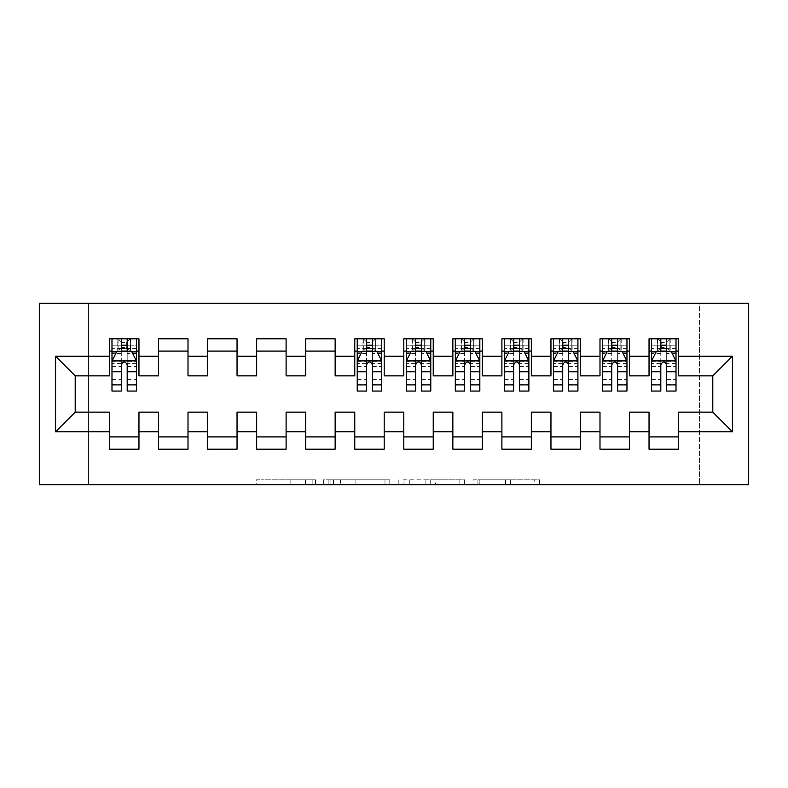 <?xml version="1.0" encoding="UTF-8"?>
<svg xmlns="http://www.w3.org/2000/svg" width="788" height="788" viewBox="0 0 788 788"><rect width="100%" height="100%" fill="white"/><g stroke="black" fill="none" stroke-linecap="round" stroke-linejoin="round"><path stroke-width="0.59" stroke-dasharray="3.94 2.96" d="M315.525 484.738L261.005 484.738L315.525 484.738L315.525 479.833L290.132 479.833L290.132 484.738L290.132 479.833L315.525 479.833L315.525 484.738L315.525 479.833L290.132 479.833L290.132 484.738L290.132 479.833L315.525 479.833L261.005 479.833L315.525 479.833M534.697 484.738L477.883 484.738L534.697 484.738L534.697 479.833L510.378 479.833L539.504 479.833L539.504 484.738L539.504 479.833L477.883 479.833L539.504 479.833L539.504 484.738L539.504 479.833L534.697 479.833L534.697 484.738M505.571 484.738L479.813 484.738L505.571 484.738L505.571 479.833L510.378 479.833L505.571 479.833L505.571 484.738L505.571 479.833L479.813 479.833L479.813 484.738L479.813 479.833L505.571 479.833L505.571 484.738M473.076 484.738L477.883 484.738L473.076 484.738L473.076 479.833L477.883 479.833L473.076 479.833L473.076 484.738M256.199 484.738L261.005 484.738L256.199 484.738L256.199 479.833L261.005 479.833L256.199 479.833L256.199 484.738M699.557 484.738L88.443 484.738L88.443 303.262L699.557 303.262L699.557 484.738L748.6 484.738L748.6 303.262L699.557 303.262L699.557 484.738M39.4 484.738L88.443 484.738L88.443 303.262L39.4 303.262L39.4 484.738M389.784 484.738L384.977 484.738L389.784 484.738L389.784 479.833L389.784 484.738M328.163 484.738L384.977 484.738L323.356 484.738L328.163 484.738L328.163 479.833L389.784 479.833L323.356 479.833L323.356 484.738L323.356 479.833L328.163 479.833L328.163 484.738M403.023 484.738L464.644 484.738L398.216 484.738L403.023 484.738L403.023 479.833L464.644 479.833L464.644 484.738L464.644 479.833L435.518 479.833L435.518 484.738M629.415 436.916L629.415 449.18L599.993 449.18L599.993 436.916L629.415 436.916L629.415 412.144L649.036 412.144L649.036 436.916L678.468 436.916L678.468 412.144L712.795 412.144L712.795 375.856L678.468 375.856L678.468 338.82L649.036 338.82L649.036 351.084L678.468 351.084M599.993 338.82L629.415 338.82L629.415 351.084L599.993 351.084L599.993 338.82M531.329 436.916L531.329 449.18L501.897 449.18L501.897 436.916L531.329 436.916L531.329 412.144L550.95 412.144L550.95 436.916L580.372 436.916L580.372 412.144L599.993 412.144L599.993 436.916M501.897 338.82L531.329 338.82L531.329 351.084L501.897 351.084L501.897 338.82M433.233 436.916L433.233 449.18L403.811 449.18L403.811 436.916L433.233 436.916L433.233 412.144L452.854 412.144L452.854 436.916L482.286 436.916L482.286 412.144L501.897 412.144L501.897 436.916M403.811 338.82L433.233 338.82L433.233 351.084L403.811 351.084L403.811 338.82M335.146 436.916L335.146 449.18L305.714 449.18L305.714 436.916L335.146 436.916L335.146 412.144L354.767 412.144L354.767 436.916L384.189 436.916L384.189 412.144L403.811 412.144L403.811 436.916M305.714 338.82L335.146 338.82L335.146 351.084L305.714 351.084L305.714 338.82M237.05 436.916L237.05 449.18L207.628 449.18L207.628 436.916L237.05 436.916L237.05 412.144L256.671 412.144L256.671 436.916L286.103 436.916L286.103 412.144L305.714 412.144L305.714 436.916M207.628 338.82L237.05 338.82L237.05 351.084L207.628 351.084L207.628 338.82M138.964 436.916L138.964 449.18L109.532 449.18L109.532 436.916L138.964 436.916L138.964 412.144L158.585 412.144L158.585 436.916L188.007 436.916L188.007 412.144L207.628 412.144L207.628 436.916M109.532 338.82L138.964 338.82L138.964 351.084L109.532 351.084L109.532 338.82M158.585 338.82L188.007 338.82L188.007 351.084L158.585 351.084L158.585 338.82M188.007 436.916L188.007 449.18L158.585 449.18L158.585 436.916M256.671 338.82L286.103 338.82L286.103 351.084L256.671 351.084L256.671 338.82M286.103 436.916L286.103 449.18L256.671 449.18L256.671 436.916M354.767 338.82L384.189 338.82L384.189 351.084L354.767 351.084L354.767 338.82M384.189 436.916L384.189 449.18L354.767 449.18L354.767 436.916M452.854 338.82L482.286 338.82L482.286 351.084L452.854 351.084L452.854 338.82M482.286 436.916L482.286 449.18L452.854 449.18L452.854 436.916M550.95 338.82L580.372 338.82L580.372 351.084L550.95 351.084L550.95 338.82M580.372 436.916L580.372 449.18L550.95 449.18L550.95 436.916M678.468 436.916L678.468 449.18L649.036 449.18L649.036 436.916M649.036 351.084L649.036 375.856L629.415 375.856L629.415 351.084M599.993 351.084L599.993 375.856L580.372 375.856L580.372 351.084M550.95 351.084L550.95 375.856L531.329 375.856L531.329 351.084M501.897 351.084L501.897 375.856L482.286 375.856L482.286 351.084M452.854 351.084L452.854 375.856L433.233 375.856L433.233 351.084M403.811 351.084L403.811 375.856L384.189 375.856L384.189 351.084M354.767 351.084L354.767 375.856L335.146 375.856L335.146 351.084M305.714 351.084L305.714 375.856L286.103 375.856L286.103 351.084M256.671 351.084L256.671 375.856L237.05 375.856L237.05 351.084M207.628 351.084L207.628 375.856L188.007 375.856L188.007 351.084M109.532 351.084L109.532 375.856L75.205 375.856L75.205 412.144L109.532 412.144L109.532 436.916M158.585 351.084L158.585 375.856L138.964 375.856L138.964 351.084M660.807 351.084L676.015 351.084L676.015 338.82L660.807 338.82L660.807 345.203L651.489 345.203L651.489 351.084L651.489 338.82L660.807 338.82M611.764 351.084L626.962 351.084L626.962 338.82L611.764 338.82L611.764 345.203L602.446 345.203L602.446 351.084L602.446 338.82L611.764 338.82M562.721 351.084L577.919 351.084L577.919 338.82L562.721 338.82L562.721 345.203L553.403 345.203L553.403 351.084L553.403 338.82L562.721 338.82M513.668 351.084L528.876 351.084L528.876 338.82L513.668 338.82L513.668 345.203L504.35 345.203L504.35 351.084L504.35 338.82L513.668 338.82M464.624 351.084L479.833 351.084L479.833 338.82L464.624 338.82L464.624 345.203L455.306 345.203L455.306 351.084L455.306 338.82L464.624 338.82M415.581 351.084L430.78 351.084L430.78 338.82L415.581 338.82L415.581 345.203L406.263 345.203L406.263 351.084L406.263 338.82L415.581 338.82M366.538 351.084L381.737 351.084L381.737 338.82L366.538 338.82L366.538 345.203L357.22 345.203L357.22 351.084L357.22 338.82L366.538 338.82M121.303 351.084L136.511 351.084L136.511 338.82L121.303 338.82L121.303 345.203L111.985 345.203L111.985 351.084L111.985 338.82L121.303 338.82M333.462 484.738L340.446 484.738L333.462 484.738L333.462 479.833L330.093 479.833L330.093 484.738L330.093 479.833L340.446 479.833L333.462 479.833L333.462 484.738M340.446 484.738L355.851 484.738L340.446 484.738L340.446 479.833L355.851 479.833L355.851 484.738L355.851 479.833L340.446 479.833L340.446 484.738M403.023 479.833L430.711 479.833L430.711 484.738L430.711 479.833L425.894 479.833L430.711 479.833L430.711 484.738L430.711 479.833L435.518 479.833M404.953 479.833L404.953 484.738L404.953 479.833M398.216 479.833L398.216 484.738L398.216 479.833M111.985 361.14L111.985 384.682L111.985 361.14L116.89 351.33L131.606 351.33L136.511 361.14L136.511 384.682L136.511 361.14M111.985 391.055L111.985 345.203L136.511 345.203L136.511 351.084L127.193 351.084M136.511 391.055L136.511 345.203L127.193 345.203L127.193 338.82M121.303 391.055L121.303 363.613L111.985 363.613M111.985 361.899L121.303 361.899L121.303 384.682L121.303 364.814C123.263 361.101 125.223 361.101 127.193 364.814L127.193 384.682L127.193 361.899L136.511 361.899M111.985 351.084L130.384 351.084L130.384 338.82L136.511 338.82M126.701 342.504L126.701 347.409L121.795 347.409L121.795 342.504L126.701 342.504L130.384 338.82L130.384 351.084L130.384 338.82L118.121 338.82L118.121 351.084L117.767 338.82L117.767 351.084M111.985 338.82L117.767 338.82M121.303 345.203L121.303 363.613M136.511 363.613L127.193 363.613L127.193 345.203M121.303 361.899L121.303 351.33M127.193 351.33L127.193 361.899M127.193 363.613L127.193 391.055M126.701 347.409L130.384 351.084L136.511 351.084M121.795 347.409L118.121 351.084M121.795 342.504L118.121 338.82M357.22 361.14L357.22 384.682L357.22 361.14L362.116 351.33L376.831 351.33L381.737 361.14L381.737 384.682L381.737 361.14M357.22 391.055L357.22 345.203L381.737 345.203L381.737 351.084L372.419 351.084M381.737 391.055L381.737 345.203L372.419 345.203L372.419 338.82M366.538 391.055L366.538 363.613L357.22 363.613M357.22 361.899L366.538 361.899L366.538 384.682L366.538 364.814C368.489 361.101 370.449 361.101 372.419 364.814L372.419 384.682L372.419 361.899L381.737 361.899M357.22 351.084L375.61 351.084L375.61 338.82L381.737 338.82M371.926 342.504L371.926 347.409L367.021 347.409L367.021 342.504L371.926 342.504L375.61 338.82L375.61 351.084L375.61 338.82L363.347 338.82L363.347 351.084L362.992 338.82L362.992 351.084M357.22 338.82L362.992 338.82M366.538 345.203L366.538 363.613M381.737 363.613L372.419 363.613L372.419 345.203M366.538 361.899L366.538 351.33M372.419 351.33L372.419 361.899M372.419 363.613L372.419 391.055M371.926 347.409L375.61 351.084L381.737 351.084M367.021 347.409L363.347 351.084M367.021 342.504L363.347 338.82M406.263 361.14L406.263 384.682L406.263 361.14L411.169 351.33L425.884 351.33L430.78 361.14L430.78 384.682L430.78 361.14M406.263 391.055L406.263 345.203L430.78 345.203L430.78 351.084L421.462 351.084M430.78 391.055L430.78 345.203L421.462 345.203L421.462 338.82M415.581 391.055L415.581 363.613L406.263 363.613M406.263 361.899L415.581 361.899L415.581 384.682L415.581 364.814C417.541 361.101 419.502 361.101 421.462 364.814L421.462 384.682L421.462 361.899L430.78 361.899M406.263 351.084L424.653 351.084L424.653 338.82L430.78 338.82M420.979 342.504L420.979 347.409L416.074 347.409L416.074 342.504L420.979 342.504L424.653 338.82L424.653 351.084L424.653 338.82L412.39 338.82L412.39 351.084L412.035 338.82L412.035 351.084M406.263 338.82L412.035 338.82M415.581 345.203L415.581 363.613M430.78 363.613L421.462 363.613L421.462 345.203M415.581 361.899L415.581 351.33M421.462 351.33L421.462 361.899M421.462 363.613L421.462 391.055M420.979 347.409L424.653 351.084L430.78 351.084M416.074 347.409L412.39 351.084M416.074 342.504L412.39 338.82M455.306 361.14L455.306 384.682L455.306 361.14L460.212 351.33L474.928 351.33L479.833 361.14L479.833 384.682L479.833 361.14M455.306 391.055L455.306 345.203L479.833 345.203L479.833 351.084L470.515 351.084M479.833 391.055L479.833 345.203L470.515 345.203L470.515 338.82M464.624 391.055L464.624 363.613L455.306 363.613M455.306 361.899L464.624 361.899L464.624 384.682L464.624 364.814C466.585 361.101 468.545 361.101 470.515 364.814L470.515 384.682L470.515 361.899L479.833 361.899M455.306 351.084L473.696 351.084L473.696 338.82L479.833 338.82M470.022 342.504L470.022 347.409L465.117 347.409L465.117 342.504L470.022 342.504L473.696 338.82L473.696 351.084L473.696 338.82L461.433 338.82L461.433 351.084L461.079 338.82L461.079 351.084M455.306 338.82L461.079 338.82M464.624 345.203L464.624 363.613M479.833 363.613L470.515 363.613L470.515 345.203M464.624 361.899L464.624 351.33M470.515 351.33L470.515 361.899M470.515 363.613L470.515 391.055M470.022 347.409L473.696 351.084L479.833 351.084M465.117 347.409L461.433 351.084M465.117 342.504L461.433 338.82M504.35 361.14L504.35 384.682L504.35 361.14L509.255 351.33L523.971 351.33L528.876 361.14L528.876 384.682L528.876 361.14M504.35 391.055L504.35 345.203L528.876 345.203L528.876 351.084L519.558 351.084M528.876 391.055L528.876 345.203L519.558 345.203L519.558 338.82M513.668 391.055L513.668 363.613L504.35 363.613M504.35 361.899L513.668 361.899L513.668 384.682L513.668 364.814C515.628 361.101 517.588 361.101 519.558 364.814L519.558 384.682L519.558 361.899L528.876 361.899M504.35 351.084L522.749 351.084L522.749 338.82L528.876 338.82M519.065 342.504L519.065 347.409L514.16 347.409L514.16 342.504L519.065 342.504L522.749 338.82L522.749 351.084L522.749 338.82L510.486 338.82L510.486 351.084L510.131 338.82L510.131 351.084M504.35 338.82L510.131 338.82M513.668 345.203L513.668 363.613M528.876 363.613L519.558 363.613L519.558 345.203M513.668 361.899L513.668 351.33M519.558 351.33L519.558 361.899M519.558 363.613L519.558 391.055M519.065 347.409L522.749 351.084L528.876 351.084M514.16 347.409L510.486 351.084M514.16 342.504L510.486 338.82M553.403 361.14L553.403 384.682L553.403 361.14L558.298 351.33L573.014 351.33L577.919 361.14L577.919 384.682L577.919 361.14M553.403 391.055L553.403 345.203L577.919 345.203L577.919 351.084L568.601 351.084M577.919 391.055L577.919 345.203L568.601 345.203L568.601 338.82M562.721 391.055L562.721 363.613L553.403 363.613M553.403 361.899L562.721 361.899L562.721 384.682L562.721 364.814C564.671 361.101 566.631 361.101 568.601 364.814L568.601 384.682L568.601 361.899L577.919 361.899M553.403 351.084L571.793 351.084L571.793 338.82L577.919 338.82M568.109 342.504L568.109 347.409L563.203 347.409L563.203 342.504L568.109 342.504L571.793 338.82L571.793 351.084L571.793 338.82L559.529 338.82L559.529 351.084L559.175 338.82L559.175 351.084M553.403 338.82L559.175 338.82M562.721 345.203L562.721 363.613M577.919 363.613L568.601 363.613L568.601 345.203M562.721 361.899L562.721 351.33M568.601 351.33L568.601 361.899M568.601 363.613L568.601 391.055M568.109 347.409L571.793 351.084L577.919 351.084M563.203 347.409L559.529 351.084M563.203 342.504L559.529 338.82M602.446 361.14L602.446 384.682L602.446 361.14L607.351 351.33L622.067 351.33L626.962 361.14L626.962 384.682L626.962 361.14M602.446 391.055L602.446 345.203L626.962 345.203L626.962 351.084L617.644 351.084M626.962 391.055L626.962 345.203L617.644 345.203L617.644 338.82M611.764 391.055L611.764 363.613L602.446 363.613M602.446 361.899L611.764 361.899L611.764 384.682L611.764 364.814C613.724 361.101 615.684 361.101 617.644 364.814L617.644 384.682L617.644 361.899L626.962 361.899M602.446 351.084L620.836 351.084L620.836 338.82L626.962 338.82M617.162 342.504L617.162 347.409L612.256 347.409L612.256 342.504L617.162 342.504L620.836 338.82L620.836 351.084L620.836 338.82L608.572 338.82L608.572 351.084L608.218 338.82L608.218 351.084M602.446 338.82L608.218 338.82M611.764 345.203L611.764 363.613M626.962 363.613L617.644 363.613L617.644 345.203M611.764 361.899L611.764 351.33M617.644 351.33L617.644 361.899M617.644 363.613L617.644 391.055M617.162 347.409L620.836 351.084L626.962 351.084M612.256 347.409L608.572 351.084M612.256 342.504L608.572 338.82M651.489 361.14L651.489 384.682L651.489 361.14L656.394 351.33L671.11 351.33L676.015 361.14L676.015 384.682L676.015 361.14M651.489 391.055L651.489 345.203L676.015 345.203L676.015 351.084L666.697 351.084M676.015 391.055L676.015 345.203L666.697 345.203L666.697 338.82M660.807 391.055L660.807 363.613L651.489 363.613M651.489 361.899L660.807 361.899L660.807 384.682L660.807 364.814C662.767 361.101 664.727 361.101 666.697 364.814L666.697 384.682L666.697 361.899L676.015 361.899M651.489 351.084L669.879 351.084L669.879 338.82L676.015 338.82M666.205 342.504L666.205 347.409L661.299 347.409L661.299 342.504L666.205 342.504L669.879 338.82L669.879 351.084L669.879 338.82L657.616 338.82L657.616 351.084L657.261 338.82L657.261 351.084M651.489 338.82L657.261 338.82M660.807 345.203L660.807 363.613M676.015 363.613L666.697 363.613L666.697 345.203M660.807 361.899L660.807 351.33M666.697 351.33L666.697 361.899M666.697 363.613L666.697 391.055M666.205 347.409L669.879 351.084L676.015 351.084M661.299 347.409L657.616 351.084M661.299 342.504L657.616 338.82M312.156 479.833L312.156 484.738L312.156 479.833M305.537 479.833L305.537 484.738L305.537 479.833M261.005 479.833L261.005 484.738L261.005 479.833M384.977 479.833L384.977 484.738L384.977 479.833M459.837 479.833L459.837 484.738L459.837 479.833M425.894 479.833L425.894 484.738L425.894 479.833M409.77 479.833L409.77 484.738L409.77 479.833M510.378 479.833L510.378 484.738L510.378 479.833M477.883 479.833L477.883 484.738L477.883 479.833M112.113 360.894L136.383 360.894M111.985 379.58L121.303 379.58M121.303 353.635L111.985 353.635M136.511 353.635L127.193 353.635M116.594 351.921L121.303 351.921M127.193 351.921L131.901 351.921M127.193 379.58L136.511 379.58M111.985 366.43L121.303 366.43M127.193 366.43L136.511 366.43M136.511 348.326L127.193 348.326M121.303 348.326L111.985 348.326M130.739 338.82L130.739 351.084M357.338 360.894L381.619 360.894M357.22 379.58L366.538 379.58M366.538 353.635L357.22 353.635M381.737 353.635L372.419 353.635M361.83 351.921L366.538 351.921M372.419 351.921L377.127 351.921M372.419 379.58L381.737 379.58M357.22 366.43L366.538 366.43M372.419 366.43L381.737 366.43M381.737 348.326L372.419 348.326M366.538 348.326L357.22 348.326M375.965 338.82L375.965 351.084M406.381 360.894L430.662 360.894M406.263 379.58L415.581 379.58M415.581 353.635L406.263 353.635M430.78 353.635L421.462 353.635M410.873 351.921L415.581 351.921M421.462 351.921L426.17 351.921M421.462 379.58L430.78 379.58M406.263 366.43L415.581 366.43M421.462 366.43L430.78 366.43M430.78 348.326L421.462 348.326M415.581 348.326L406.263 348.326M425.008 338.82L425.008 351.084M455.434 360.894L479.705 360.894M455.306 379.58L464.624 379.58M464.624 353.635L455.306 353.635M479.833 353.635L470.515 353.635M459.916 351.921L464.624 351.921M470.515 351.921L475.223 351.921M470.515 379.58L479.833 379.58M455.306 366.43L464.624 366.43M470.515 366.43L479.833 366.43M479.833 348.326L470.515 348.326M464.624 348.326L455.306 348.326M474.051 338.82L474.051 351.084M504.478 360.894L528.748 360.894M504.35 379.58L513.668 379.58M513.668 353.635L504.35 353.635M528.876 353.635L519.558 353.635M508.959 351.921L513.668 351.921M519.558 351.921L524.266 351.921M519.558 379.58L528.876 379.58M504.35 366.43L513.668 366.43M519.558 366.43L528.876 366.43M528.876 348.326L519.558 348.326M513.668 348.326L504.35 348.326M523.104 338.82L523.104 351.084M553.521 360.894L577.801 360.894M553.403 379.58L562.721 379.58M562.721 353.635L553.403 353.635M577.919 353.635L568.601 353.635M558.012 351.921L562.721 351.921M568.601 351.921L573.309 351.921M568.601 379.58L577.919 379.58M553.403 366.43L562.721 366.43M568.601 366.43L577.919 366.43M577.919 348.326L568.601 348.326M562.721 348.326L553.403 348.326M572.147 338.82L572.147 351.084M602.564 360.894L626.844 360.894M602.446 379.58L611.764 379.58M611.764 353.635L602.446 353.635M626.962 353.635L617.644 353.635M607.055 351.921L611.764 351.921M617.644 351.921L622.353 351.921M617.644 379.58L626.962 379.58M602.446 366.43L611.764 366.43M617.644 366.43L626.962 366.43M626.962 348.326L617.644 348.326M611.764 348.326L602.446 348.326M621.19 338.82L621.19 351.084M651.617 360.894L675.887 360.894M651.489 379.58L660.807 379.58M660.807 353.635L651.489 353.635M676.015 353.635L666.697 353.635M656.099 351.921L660.807 351.921M666.697 351.921L671.406 351.921M666.697 379.58L676.015 379.58M651.489 366.43L660.807 366.43M666.697 366.43L676.015 366.43M676.015 348.326L666.697 348.326M660.807 348.326L651.489 348.326M670.233 338.82L670.233 351.084M111.985 384.682L121.303 384.682M127.193 384.682L136.511 384.682M357.22 384.682L366.538 384.682M372.419 384.682L381.737 384.682M406.263 384.682L415.581 384.682M421.462 384.682L430.78 384.682M455.306 384.682L464.624 384.682M470.515 384.682L479.833 384.682M504.35 384.682L513.668 384.682M519.558 384.682L528.876 384.682M553.403 384.682L562.721 384.682M568.601 384.682L577.919 384.682M602.446 384.682L611.764 384.682M617.644 384.682L626.962 384.682M651.489 384.682L660.807 384.682M666.697 384.682L676.015 384.682"/><path stroke-width="1.18" d="M39.4 484.738L748.6 484.738L748.6 303.262L39.4 303.262L39.4 484.738M55.584 431.765L55.584 356.235L109.532 356.235L109.532 375.856L75.205 375.856L75.205 412.144L55.584 431.765L109.532 431.765L109.532 449.18L138.964 449.18L138.964 431.765L158.585 431.765L158.585 449.18L188.007 449.18L188.007 431.765L207.628 431.765L207.628 449.18L237.05 449.18L237.05 431.765L256.671 431.765L256.671 449.18L286.103 449.18L286.103 431.765L305.714 431.765L305.714 449.18L335.146 449.18L335.146 431.765L354.767 431.765L354.767 449.18L384.189 449.18L384.189 431.765L403.811 431.765L403.811 449.18L433.233 449.18L433.233 431.765L452.854 431.765L452.854 449.18L482.286 449.18L482.286 431.765L501.897 431.765L501.897 449.18L531.329 449.18L531.329 431.765L550.95 431.765L550.95 449.18L580.372 449.18L580.372 431.765L599.993 431.765L599.993 449.18L629.415 449.18L629.415 431.765L649.036 431.765L649.036 449.18L678.468 449.18L678.468 412.144L712.795 412.144L712.795 375.856L678.468 375.856L678.468 356.235L732.416 356.235L732.416 431.765L678.468 431.765M678.468 356.235L678.468 338.82L649.036 338.82L649.036 356.235L629.415 356.235L629.415 338.82L599.993 338.82L599.993 356.235L580.372 356.235L580.372 338.82L550.95 338.82L550.95 356.235L531.329 356.235L531.329 338.82L501.897 338.82L501.897 356.235L482.286 356.235L482.286 338.82L452.854 338.82L452.854 356.235L433.233 356.235L433.233 338.82L403.811 338.82L403.811 356.235L384.189 356.235L384.189 338.82L354.767 338.82L354.767 356.235L335.146 356.235L335.146 338.82L305.714 338.82L305.714 356.235L286.103 356.235L286.103 338.82L256.671 338.82L256.671 356.235L237.05 356.235L237.05 338.82L207.628 338.82L207.628 356.235L188.007 356.235L188.007 338.82L158.585 338.82L158.585 356.235L138.964 356.235L138.964 338.82L109.532 338.82L109.532 356.235M629.415 431.765L629.415 412.144L649.036 412.144L649.036 431.765M732.416 356.235L712.795 375.856M580.372 431.765L580.372 412.144L599.993 412.144L599.993 431.765M649.036 356.235L649.036 375.856L629.415 375.856L629.415 356.235M531.329 431.765L531.329 412.144L550.95 412.144L550.95 431.765M599.993 356.235L599.993 375.856L580.372 375.856L580.372 356.235M482.286 431.765L482.286 412.144L501.897 412.144L501.897 431.765M550.95 356.235L550.95 375.856L531.329 375.856L531.329 356.235M433.233 431.765L433.233 412.144L452.854 412.144L452.854 431.765M501.897 356.235L501.897 375.856L482.286 375.856L482.286 356.235M384.189 431.765L384.189 412.144L403.811 412.144L403.811 431.765M452.854 356.235L452.854 375.856L433.233 375.856L433.233 356.235M335.146 431.765L335.146 412.144L354.767 412.144L354.767 431.765M403.811 356.235L403.811 375.856L384.189 375.856L384.189 356.235M286.103 431.765L286.103 412.144L305.714 412.144L305.714 431.765M354.767 356.235L354.767 375.856L335.146 375.856L335.146 356.235M237.05 431.765L237.05 412.144L256.671 412.144L256.671 431.765M305.714 356.235L305.714 375.856L286.103 375.856L286.103 356.235M188.007 431.765L188.007 412.144L207.628 412.144L207.628 431.765M256.671 356.235L256.671 375.856L237.05 375.856L237.05 356.235M138.964 431.765L138.964 412.144L158.585 412.144L158.585 431.765M207.628 356.235L207.628 375.856L188.007 375.856L188.007 356.235M75.205 412.144L109.532 412.144L109.532 431.765M158.585 356.235L158.585 375.856L138.964 375.856L138.964 356.235M649.036 351.084L651.489 351.084M676.015 351.084L678.468 351.084M599.993 351.084L602.446 351.084M626.962 351.084L629.415 351.084M550.95 351.084L553.403 351.084M577.919 351.084L580.372 351.084M501.897 351.084L504.35 351.084M528.876 351.084L531.329 351.084M452.854 351.084L455.306 351.084M479.833 351.084L482.286 351.084M403.811 351.084L406.263 351.084M430.78 351.084L433.233 351.084M354.767 351.084L357.22 351.084M381.737 351.084L384.189 351.084M305.714 351.084L335.146 351.084M256.671 351.084L286.103 351.084M207.628 351.084L237.05 351.084M158.585 351.084L188.007 351.084M109.532 351.084L111.985 351.084M136.511 351.084L138.964 351.084M109.532 436.916L138.964 436.916M158.585 436.916L188.007 436.916M207.628 436.916L237.05 436.916M256.671 436.916L286.103 436.916M305.714 436.916L335.146 436.916M354.767 436.916L384.189 436.916M403.811 436.916L433.233 436.916M452.854 436.916L482.286 436.916M501.897 436.916L531.329 436.916M550.95 436.916L580.372 436.916M599.993 436.916L629.415 436.916M649.036 436.916L678.468 436.916M55.584 356.235L75.205 375.856M712.795 412.144L732.416 431.765M127.193 345.203L121.303 345.203M136.511 384.908L127.193 384.908L127.193 391.055L136.511 391.055L136.511 361.14L131.606 351.33L116.89 351.33L111.985 361.14L111.985 391.055L121.303 391.055L121.303 384.908L111.985 384.908M111.985 361.14L111.985 338.82M136.511 361.14L136.511 338.82M121.303 351.33L121.303 338.82M127.193 338.82L127.193 351.33M127.193 384.908L127.193 364.814C125.233 361.042 123.273 361.042 121.303 364.814L121.303 384.908M127.193 351.084L121.303 351.084M372.419 345.203L366.538 345.203M381.737 384.908L372.419 384.908L372.419 391.055L381.737 391.055L381.737 361.14L376.831 351.33L362.116 351.33L357.22 361.14L357.22 391.055L366.538 391.055L366.538 384.908L357.22 384.908M357.22 361.14L357.22 338.82M381.737 361.14L381.737 338.82M366.538 351.33L366.538 338.82M372.419 338.82L372.419 351.33M372.419 384.908L372.419 364.814C370.459 361.042 368.498 361.042 366.538 364.814L366.538 384.908M372.419 351.084L366.538 351.084M421.462 345.203L415.581 345.203M430.78 384.908L421.462 384.908L421.462 391.055L430.78 391.055L430.78 361.14L425.884 351.33L411.169 351.33L406.263 361.14L406.263 391.055L415.581 391.055L415.581 384.908L406.263 384.908M406.263 361.14L406.263 338.82M430.78 361.14L430.78 338.82M415.581 351.33L415.581 338.82M421.462 338.82L421.462 351.33M421.462 384.908L421.462 364.814C419.502 361.042 417.541 361.042 415.581 364.814L415.581 384.908M421.462 351.084L415.581 351.084M470.515 345.203L464.624 345.203M479.833 384.908L470.515 384.908L470.515 391.055L479.833 391.055L479.833 361.14L474.928 351.33L460.212 351.33L455.306 361.14L455.306 391.055L464.624 391.055L464.624 384.908L455.306 384.908M455.306 361.14L455.306 338.82M479.833 361.14L479.833 338.82M464.624 351.33L464.624 338.82M470.515 338.82L470.515 351.33M470.515 384.908L470.515 364.814C468.555 361.042 466.594 361.042 464.624 364.814L464.624 384.908M470.515 351.084L464.624 351.084M519.558 345.203L513.668 345.203M528.876 384.908L519.558 384.908L519.558 391.055L528.876 391.055L528.876 361.14L523.971 351.33L509.255 351.33L504.35 361.14L504.35 391.055L513.668 391.055L513.668 384.908L504.35 384.908M504.35 361.14L504.35 338.82M528.876 361.14L528.876 338.82M513.668 351.33L513.668 338.82M519.558 338.82L519.558 351.33M519.558 384.908L519.558 364.814C517.598 361.042 515.638 361.042 513.668 364.814L513.668 384.908M519.558 351.084L513.668 351.084M568.601 345.203L562.721 345.203M577.919 384.908L568.601 384.908L568.601 391.055L577.919 391.055L577.919 361.14L573.014 351.33L558.298 351.33L553.403 361.14L553.403 391.055L562.721 391.055L562.721 384.908L553.403 384.908M553.403 361.14L553.403 338.82M577.919 361.14L577.919 338.82M562.721 351.33L562.721 338.82M568.601 338.82L568.601 351.33M568.601 384.908L568.601 364.814C566.641 361.042 564.681 361.042 562.721 364.814L562.721 384.908M568.601 351.084L562.721 351.084M617.644 345.203L611.764 345.203M626.962 384.908L617.644 384.908L617.644 391.055L626.962 391.055L626.962 361.14L622.067 351.33L607.351 351.33L602.446 361.14L602.446 391.055L611.764 391.055L611.764 384.908L602.446 384.908M602.446 361.14L602.446 338.82M626.962 361.14L626.962 338.82M611.764 351.33L611.764 338.82M617.644 338.82L617.644 351.33M617.644 384.908L617.644 364.814C615.684 361.042 613.724 361.042 611.764 364.814L611.764 384.908M617.644 351.084L611.764 351.084M666.697 345.203L660.807 345.203M676.015 384.908L666.697 384.908L666.697 391.055L676.015 391.055L676.015 361.14L671.11 351.33L656.394 351.33L651.489 361.14L651.489 391.055L660.807 391.055L660.807 384.908L651.489 384.908M651.489 361.14L651.489 338.82M676.015 361.14L676.015 338.82M660.807 351.33L660.807 338.82M666.697 338.82L666.697 351.33M666.697 384.908L666.697 364.814C664.737 361.042 662.777 361.042 660.807 364.814L660.807 384.908M666.697 351.084L660.807 351.084M136.383 360.894L112.113 360.894M111.985 351.921L116.594 351.921M131.901 351.921L136.511 351.921M121.303 371.759L111.985 371.759M136.511 371.759L127.193 371.759M127.193 348.326L121.303 348.326M381.619 360.894L357.338 360.894M357.22 351.921L361.83 351.921M377.127 351.921L381.737 351.921M366.538 371.759L357.22 371.759M381.737 371.759L372.419 371.759M372.419 348.326L366.538 348.326M430.662 360.894L406.381 360.894M406.263 351.921L410.873 351.921M426.17 351.921L430.78 351.921M415.581 371.759L406.263 371.759M430.78 371.759L421.462 371.759M421.462 348.326L415.581 348.326M479.705 360.894L455.434 360.894M455.306 351.921L459.916 351.921M475.223 351.921L479.833 351.921M464.624 371.759L455.306 371.759M479.833 371.759L470.515 371.759M470.515 348.326L464.624 348.326M528.748 360.894L504.478 360.894M504.35 351.921L508.959 351.921M524.266 351.921L528.876 351.921M513.668 371.759L504.35 371.759M528.876 371.759L519.558 371.759M519.558 348.326L513.668 348.326M577.801 360.894L553.521 360.894M553.403 351.921L558.012 351.921M573.309 351.921L577.919 351.921M562.721 371.759L553.403 371.759M577.919 371.759L568.601 371.759M568.601 348.326L562.721 348.326M626.844 360.894L602.564 360.894M602.446 351.921L607.055 351.921M622.353 351.921L626.962 351.921M611.764 371.759L602.446 371.759M626.962 371.759L617.644 371.759M617.644 348.326L611.764 348.326M675.887 360.894L651.617 360.894M651.489 351.921L656.099 351.921M671.406 351.921L676.015 351.921M660.807 371.759L651.489 371.759M676.015 371.759L666.697 371.759M666.697 348.326L660.807 348.326"/></g></svg>
